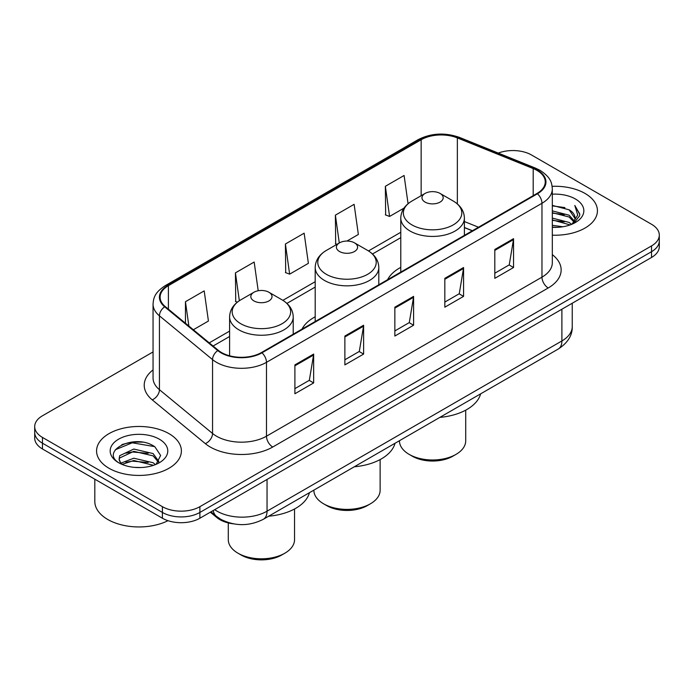 <?xml version="1.0" encoding="UTF-8"?>
<svg xmlns="http://www.w3.org/2000/svg" width="694" height="694" viewBox="0 0 694 694"><rect width="100%" height="100%" fill="white"/><g stroke="black" fill="none" stroke-linecap="round" stroke-linejoin="round"><path stroke-width="1.04" d="M315.197 316.785A46.819 27.031 0 0 0 302.011 329.121M400.776 267.372A46.819 27.031 0 0 0 387.599 279.708M472.302 230.807L464.39 227.606M233.366 523.831A26.502 15.303 180 0 1 216.918 517.611L210.334 512.181M142.513 442.191A35.342 20.404 0 0 0 121.832 444.654M153.053 351.936L42.464 415.784A26.502 15.303 0 0 0 34.7 426.61L34.7 438.148A26.502 15.303 0 0 0 42.464 448.966L162.405 518.218A26.502 15.303 0 0 0 199.889 518.218L651.536 257.457A26.502 15.303 0 0 0 659.3 246.639L659.3 240.87A26.502 15.303 0 0 1 651.536 251.688A26.502 15.303 0 0 0 659.3 240.87L659.3 235.093A26.502 15.303 0 0 0 651.536 224.275L531.595 155.031A26.502 15.303 0 0 0 498.257 153.079M34.7 426.61A26.502 15.303 0 0 0 42.464 437.428L162.405 506.672A26.502 15.303 0 0 0 199.889 506.672L199.889 512.441L651.536 251.688L199.889 512.441A26.502 15.303 0 0 1 162.405 512.441A26.502 15.303 0 0 0 199.889 512.441L199.889 518.218M42.464 437.428L42.464 443.197L162.405 512.441L42.464 443.197A26.502 15.303 0 0 1 34.7 432.379A26.502 15.303 0 0 0 42.464 443.197L42.464 448.966M585.007 193.435A42.403 24.481 0 0 0 552.138 186.322A42.403 24.481 0 0 1 585.007 193.435A42.403 24.481 0 0 1 597.43 210.75A42.403 24.481 0 0 0 585.007 193.435M168.963 433.637A42.403 24.481 0 0 0 122.751 428.337A42.403 24.481 0 0 0 96.57 450.953A42.403 24.481 0 0 0 108.993 468.259A42.403 24.481 0 0 0 155.204 473.568A42.403 24.481 0 0 0 181.386 450.953A42.403 24.481 0 0 0 168.963 433.637A42.403 24.481 0 0 0 122.751 428.337A42.403 24.481 0 0 0 96.57 450.953A42.403 24.481 0 0 0 108.993 468.259A42.403 24.481 0 0 0 155.204 473.568A42.403 24.481 0 0 0 181.386 450.953A42.403 24.481 0 0 0 168.963 433.637M536.965 170.394A28.272 16.318 180 0 1 545.25 181.932A28.272 16.318 180 0 1 536.965 193.47L261.482 352.526A28.272 16.318 180 0 1 218.332 350.349L165.233 306.566A28.272 16.318 180 0 1 160.114 297.197A28.272 16.318 180 0 1 168.399 285.659L421.154 139.737A28.272 16.318 180 0 1 457.355 137.906L533.192 168.564A28.272 16.318 180 0 1 536.965 170.394M537.468 170.099A28.974 16.734 0 0 0 533.599 168.226L457.762 137.568A28.974 16.734 0 0 0 420.651 139.442L167.896 285.373A28.974 16.734 0 0 0 164.652 306.8L217.751 350.583A28.974 16.734 0 0 0 261.976 352.812L537.468 193.765A28.974 16.734 0 0 0 537.468 170.099M294.898 364.897L294.898 393.75L313.645 382.932L313.645 354.079L294.898 364.897M294.898 388.631L309.333 380.295L313.567 355.033A7.07 4.077 -120 0 0 313.645 354.079M309.212 380.373L313.645 382.932M344.875 336.043L344.875 364.897L363.613 354.079L363.613 325.226L344.875 336.043M344.875 359.778L359.31 351.442L363.543 326.18A7.07 4.077 -120 0 0 363.613 325.226M359.18 351.52L363.613 354.079M494.805 249.484L494.805 278.337L513.543 267.52L513.543 238.667L494.805 249.484M494.805 273.219L509.24 264.882L513.465 239.621A7.07 4.077 -120 0 0 513.543 238.667M509.11 264.961L513.543 267.52M444.828 278.337L444.828 307.19L463.566 296.373L463.566 267.52L444.828 278.337M444.828 302.072L459.263 293.736L463.488 268.474A7.07 4.077 -120 0 0 463.566 267.52M459.133 293.814L463.566 296.373M394.851 307.19L394.851 336.043L413.589 325.226L413.589 296.373L394.851 307.19M394.851 330.925L409.287 322.589L413.52 297.327A7.07 4.077 -120 0 0 413.589 296.373M409.156 322.667L413.589 325.226M552.32 235.179A42.403 24.481 0 0 0 597.43 210.75A42.403 24.481 0 0 1 552.32 235.179M199.889 506.672L651.536 245.919A26.502 15.303 0 0 0 659.3 235.093M193.348 329.745L208.426 321.036L204.192 290.89L185.454 301.708L185.454 323.239M346.957 241.052L358.356 234.477L354.122 204.331L335.384 215.149L335.679 243.828M408.063 203.715L404.099 175.478L385.352 186.296L385.656 214.975M258.203 290.751L254.169 262.037L235.431 272.855L235.734 301.534M285.408 244.002L289.632 274.147L308.379 263.33L304.146 233.184L285.408 244.002L285.711 272.681M289.632 274.147L285.408 272.569M336.972 244.314L335.384 243.715M335.384 215.149L339.288 242.978M385.352 186.296L389.586 216.441L403.977 208.139M389.586 216.441L385.352 214.862M237.374 302.15L235.431 301.422M235.431 272.855L239.343 300.728M185.454 301.708L188.872 326.059M552.32 225.307L562.843 226.756M552.32 227.112L557.048 227.337M552.32 218.098L569.141 222.436L571.587 224.353M552.32 219.903L570.112 224.917M552.32 210.881L569.141 215.218L574.302 220.97M552.32 212.685L569.141 217.022L573.843 221.82M571.691 224.309A19.97 11.529 0 0 0 574.996 217.959A19.97 11.529 0 0 0 569.141 209.814L574.979 218.402M552.32 227.311A28.81 16.63 0 0 0 575.395 222.514A28.81 16.63 0 0 0 575.395 198.987A28.81 16.63 0 0 0 552.32 194.19M569.141 209.814L552.32 205.389M573.643 223.442L579.585 215.843L579.776 214.056L574.823 205.485L577.712 215.079L572.012 224.179M574.823 205.485L579.768 214.403M552.32 205.875L564.899 207.593M552.32 213.093L564.3 214.628M552.32 220.302L564.3 221.846M399.458 440.707L399.458 440.855A33.13 19.128 0 0 0 409.156 454.379L412.279 456.184A28.714 16.578 0 0 0 452.887 456.184L456.01 454.379A33.13 19.128 0 0 0 465.709 440.855L465.709 410.163M412.279 456.184L409.156 454.379A33.13 19.128 0 0 0 456.01 454.379M425.084 202.093A10.601 6.125 0 0 0 440.083 202.093A10.601 6.125 0 0 0 440.083 193.435L453.243 201.034A29.217 16.864 0 0 1 453.243 224.891A29.217 16.864 0 0 1 411.924 224.891A29.217 16.864 0 0 1 411.924 201.034C404.732 205.311 401.011 210.985 400.776 218.063A31.803 18.365 0 0 0 410.093 231.05A31.803 18.365 0 0 0 444.75 235.032A31.803 18.365 0 0 0 464.39 218.063C464.156 210.985 460.434 205.311 453.243 201.034L440.083 193.435A10.601 6.125 0 0 0 425.084 193.435A10.601 6.125 0 0 0 425.084 202.093M439.866 417.38A48.589 28.055 0 0 0 480.621 393.845M313.87 490.12L313.87 490.268A33.13 19.128 0 0 0 323.578 503.792L326.701 505.596A28.714 16.578 0 0 0 367.3 505.596L370.423 503.792A33.13 19.128 0 0 0 380.13 490.268L380.13 459.575M326.701 505.596L323.578 503.792A33.13 19.128 0 0 0 370.423 503.792M339.505 251.506A10.601 6.125 0 0 0 354.495 251.506A10.601 6.125 0 0 0 354.495 242.848L367.655 250.447A29.217 16.864 0 0 0 367.655 250.447A29.217 16.864 0 0 1 367.655 274.303A29.217 16.864 0 0 1 326.345 274.303A29.217 16.864 0 0 1 326.336 250.447C319.145 254.724 315.432 260.397 315.197 267.476A31.803 18.365 0 0 0 324.514 280.463A31.803 18.365 0 0 0 359.171 284.436A31.803 18.365 0 0 0 378.803 267.476C378.568 260.397 374.855 254.724 367.664 250.447L354.495 242.848A10.601 6.125 0 0 0 339.505 242.848A10.601 6.125 0 0 0 339.505 251.506M354.287 466.784A48.589 28.055 0 0 0 395.042 443.258M228.291 522.92L228.291 539.68A33.13 19.128 0 0 0 237.99 553.205L241.113 555.009A28.714 16.578 0 0 0 281.721 555.009L284.844 553.205A33.13 19.128 0 0 0 294.542 539.68L294.542 508.98M241.113 555.009L237.99 553.205A33.13 19.128 0 0 0 284.844 553.205M253.917 300.918A10.601 6.125 0 0 0 268.916 300.918A10.601 6.125 0 0 0 268.916 292.261L282.076 299.86A29.217 16.864 0 0 1 282.076 323.716A29.217 16.864 0 0 1 240.757 323.716A29.217 16.864 0 0 1 240.757 299.86C233.566 304.128 229.844 309.81 229.61 316.889A31.803 18.365 0 0 0 238.927 329.867A31.803 18.365 0 0 0 273.592 333.849A31.803 18.365 0 0 0 293.224 316.889C292.989 309.81 289.268 304.128 282.076 299.86L268.916 292.261A10.601 6.125 0 0 0 253.917 292.261A10.601 6.125 0 0 0 253.917 300.918M268.708 516.197A48.589 28.055 0 0 0 309.455 492.671M94.809 479.19L94.809 501.441A44.173 25.505 0 0 0 107.744 519.476A44.173 25.505 0 0 0 167.983 520.682M134.15 467.348L140.882 467.548M120.947 463.124L133.812 458.214L153.096 462.725L155.439 464.598M122.127 464.355L133.812 460.504L153.521 465.31M121.146 464.017L119.082 459.176A19.97 11.529 0 0 0 122.309 464.512M119.082 459.176L119.689 455.68L133.812 449.053L153.096 453.564L158.839 461.493M119.134 459.454L119.689 457.971L133.812 451.343L153.096 455.854L158.388 462.083M156.115 464.321L160.626 455.455L154.918 446.858C134.714 432.327 98.791 451.473 119.533 463.21L119.637 463.271M159.342 439.189A28.81 16.63 0 0 0 118.605 439.189A28.81 16.63 0 0 0 118.605 462.707A28.81 16.63 0 0 0 159.342 462.707A28.81 16.63 0 0 0 159.342 439.189M115.325 449.747L132.233 442.807L154.528 446.598M125.892 453.113L132.233 451.968L148.152 453.329M125.892 462.273L132.233 461.128L148.152 462.49M216.918 516.709L216.918 517.611M214.689 509.665A35.342 20.404 0 0 0 217.066 511.183A35.342 20.404 0 0 0 267.043 511.183L561.897 340.954A35.342 20.404 0 0 0 572.246 326.527C572.507 335.289 567.831 342.801 558.236 349.039L263.382 519.268A17.671 10.202 60 0 0 267.043 511.183L267.043 479.441M561.897 309.212L561.897 340.954A17.671 10.202 60 0 1 558.236 349.039M213.258 510.498A17.671 11.815 129.5 0 0 216.337 516.241L210.967 511.816M651.536 257.457L651.536 245.919M162.405 518.218L162.405 506.672M552.32 254.637A44.173 25.505 180 0 1 548.217 287.967L272.725 447.023A8.831 5.101 60 0 1 266.479 436.196L541.971 277.149A35.342 20.404 0 0 0 552.32 262.722L552.32 188.855A35.342 20.404 180 0 1 541.971 203.281A8.831 5.101 -120 0 0 537.468 193.765M272.725 447.023A44.173 25.505 180 0 1 210.256 447.023A44.173 25.505 180 0 1 205.303 443.613L152.203 399.831A44.173 25.505 180 0 1 153.053 369.902M216.502 436.196A35.342 20.404 0 0 0 266.479 436.196L266.479 362.337A35.342 20.404 180 0 1 212.546 359.613L159.438 315.831A35.342 20.404 180 0 1 153.053 304.128L153.053 377.987A35.342 20.404 0 0 0 159.438 389.69L212.546 433.472A35.342 20.404 0 0 0 216.502 436.196M552.32 188.855C551.747 182.782 551.183 177.733 540.14 170.386L535.49 168.13A8.831 4.138 112 0 0 533.599 168.226M535.49 168.13L459.654 137.473C445.019 132.294 431.13 133.048 417.988 139.728A8.831 5.101 60 0 1 420.651 139.442M167.896 285.373A8.831 5.101 -120 0 0 165.233 285.659C154.519 292.677 153.539 297.969 153.053 304.128M164.652 306.8A8.831 5.908 129.5 0 0 159.438 315.831L159.438 389.69A8.831 5.908 -50.5 0 1 152.203 399.831M459.654 137.473A8.831 4.138 112 0 0 457.762 137.568M217.751 350.583A8.831 5.908 129.5 0 0 212.546 359.613L212.546 433.472A8.831 5.908 -50.5 0 1 205.303 443.613M261.976 352.812A8.831 5.101 60 0 1 266.479 362.337L541.971 203.281L541.971 277.149A8.831 5.101 60 0 0 548.217 287.967M168.399 285.659L168.399 309.177M533.192 168.564L533.192 195.656M457.355 137.906L457.355 203.932M478.487 227.233L464.39 221.533M421.154 139.737L421.154 195.708M400.776 232.282L368.479 250.933M315.197 281.695L282.892 300.346M229.61 331.107L209.258 342.862M394.851 308.11L413.52 297.327M444.828 279.257L463.488 268.474M494.805 250.404L513.465 239.621M344.875 336.963L363.543 326.18M294.898 365.816L313.567 355.033M263.382 519.268C249.163 526.416 234.945 526.416 220.727 519.268L216.337 516.241M572.246 326.527L572.246 303.235M417.988 139.728L165.233 285.659M400.776 237.66L372.505 253.987M315.197 287.073L286.926 303.399M229.61 336.486L213.093 346.028M472.432 230.729L464.39 227.485M464.39 235.379L464.39 218.063M400.776 272.1L400.776 218.063M425.084 193.435L411.924 201.034M378.803 284.792L378.803 267.476M315.197 321.513L315.197 267.476M339.505 242.848L326.336 250.447M293.224 334.196L293.224 316.889M229.61 355.796L229.61 316.889M253.917 292.261L240.757 299.86"/></g></svg>
